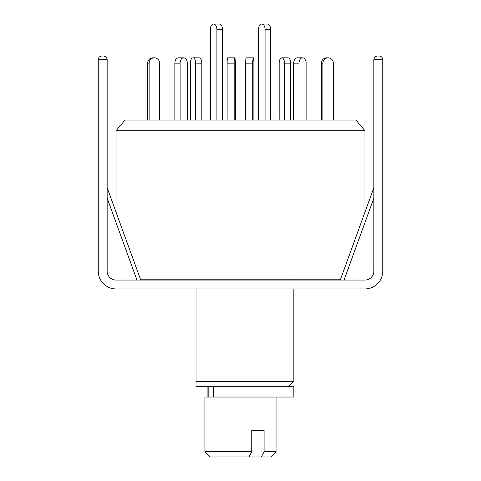 <?xml version="1.0" encoding="UTF-8"?>
<svg xmlns="http://www.w3.org/2000/svg" width="481" height="481" viewBox="0 0 481 481"><rect width="100%" height="100%" fill="white"/><g stroke="black" fill="none" stroke-linecap="round" stroke-linejoin="round"><path stroke-width="0.72" d="M196.056 288.943L196.056 381.391L293.837 381.391L293.837 288.943M293.837 280.056L293.837 279.166M196.056 279.166L196.056 280.056M140.422 279.166L340.578 279.166M364.947 212.217L364.947 130.718L116.053 130.718L116.053 212.217M364.947 130.718L355.994 120.052L125.006 120.052L116.053 130.718M196.056 386.724L196.056 381.391L196.056 386.724L293.837 386.724L293.837 397.035L204.942 397.035L204.942 451.617L251.761 451.617L249.026 456.95L210.275 456.95L204.942 451.617M210.335 120.052L210.335 29.383A5.333 3.283 90 0 1 213.618 24.05L219.222 24.05A5.333 3.283 90 0 1 222.505 29.383L222.505 120.052M213.618 24.05A5.333 3.283 90 0 1 216.901 29.383L216.901 120.052M190.344 120.052L190.344 63.161A5.333 2.67 90 0 1 193.013 57.828L199.17 57.828A5.333 2.67 90 0 1 201.84 63.161L201.84 120.052M193.013 57.828A5.333 2.67 90 0 1 195.677 63.161L195.677 120.052M270.665 120.052L270.665 29.383A5.333 3.283 -90 0 0 267.382 24.05L261.778 24.05A5.333 3.283 -90 0 0 258.495 29.383L258.495 120.052M265.061 120.052L265.061 29.383A5.333 3.283 -90 0 0 261.778 24.05M149.146 120.052L149.146 63.161A5.333 5.219 -90 0 1 154.365 57.828L152.886 57.828A5.333 5.219 -90 0 0 147.667 63.161L147.667 120.052M154.365 57.828A5.333 5.219 -90 0 1 159.578 63.161L159.578 120.052M180.141 120.052L180.141 63.161A5.333 3.571 -90 0 1 183.712 57.828L178.427 57.828A5.333 3.571 -90 0 0 174.862 63.161L174.862 120.052M183.712 57.828A5.333 3.571 -90 0 1 187.283 63.161L187.283 120.052M234.193 120.052L234.193 63.161A5.333 0.559 -90 0 1 234.752 57.828L227.681 57.828A5.333 0.559 -90 0 0 227.122 63.161L227.122 120.052M234.752 57.828A5.333 0.559 -90 0 1 235.311 63.161L235.311 120.052M290.656 120.052L290.656 63.161A5.333 2.67 -90 0 0 287.987 57.828L281.83 57.828A5.333 2.67 -90 0 0 279.16 63.161L279.16 120.052M284.493 120.052L284.493 63.161A5.333 2.67 -90 0 0 281.83 57.828M322.901 63.161L321.422 63.161A5.333 5.219 90 0 1 326.635 57.828L328.114 57.828A5.333 5.219 90 0 0 322.901 63.161L322.901 120.052M333.333 120.052L333.333 63.161A5.333 5.219 90 0 0 328.114 57.828M321.422 63.161L321.422 120.052M299.002 63.161L293.717 63.161A5.333 3.571 90 0 1 297.288 57.828L302.573 57.828A5.333 3.571 90 0 0 299.002 63.161L299.002 120.052M306.138 120.052L306.138 63.161A5.333 3.571 90 0 0 302.573 57.828M293.717 63.161L293.717 120.052M252.765 63.161L245.689 63.161A5.333 0.559 90 0 1 246.248 57.828L253.319 57.828A5.333 0.559 90 0 0 252.765 63.161L252.765 120.052M253.878 120.052L253.878 63.161A5.333 0.559 90 0 0 253.319 57.828M245.689 63.161L245.689 120.052M264.075 430.285L251.761 430.285L264.075 430.285L264.075 451.617L276.058 451.617L276.058 397.035M251.761 430.285L251.761 451.617M276.058 451.617L270.725 456.95L261.345 456.95L264.075 451.617M249.026 456.95L261.345 456.95M107.149 187.746L140.747 280.056M377.411 56.036L379.184 56.036C381.331 56.259 382.515 57.443 382.744 59.59L373.851 59.59C374.08 57.443 375.264 56.259 377.411 56.036C375.264 56.259 374.08 57.443 373.851 59.59C374.08 57.443 375.264 56.259 377.411 56.036L379.184 56.036C381.331 56.259 382.515 57.443 382.744 59.59L382.744 271.17A17.779 17.779 0 0 1 364.965 288.943L116.035 288.943A17.779 17.779 0 0 1 98.256 271.17L98.256 59.59C98.485 57.443 99.669 56.259 101.816 56.036L103.589 56.036C105.736 56.259 106.92 57.443 107.149 59.59C106.92 57.443 105.736 56.259 103.589 56.036M373.851 59.59L373.851 271.17A8.886 8.886 0 0 1 364.965 280.056L116.035 280.056A8.886 8.886 0 0 1 107.149 271.17L107.149 59.59L98.256 59.59C98.485 57.443 99.669 56.259 101.816 56.036M213.414 386.724L213.414 397.035M222.505 29.383L216.901 29.383M201.84 63.161L195.677 63.161M265.061 29.383L270.665 29.383M149.146 63.161L147.667 63.161M180.141 63.161L174.862 63.161M234.193 63.161L227.122 63.161M290.656 63.161L284.493 63.161M373.851 198.142L344.041 280.056M136.959 280.056L107.149 198.142M288.504 386.724L293.837 381.391M207.107 386.724L207.107 397.035M208.165 386.724L208.165 397.035M373.851 187.746L340.253 280.056"/></g></svg>
